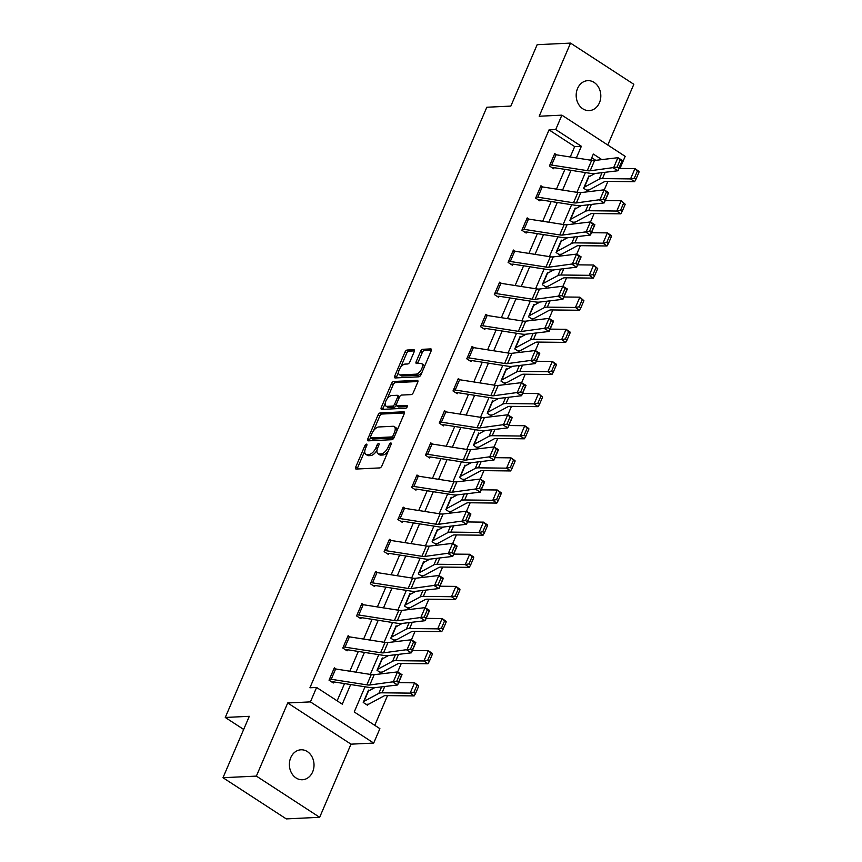 <?xml version="1.0" encoding="UTF-8"?>
<svg xmlns="http://www.w3.org/2000/svg" width="862" height="862" viewBox="0 0 862 862"><rect width="100%" height="100%" fill="white"/><g stroke="black" fill="none" stroke-linecap="round" stroke-linejoin="round"><path stroke-width="1.29" d="M366.447 444.135A1.605 0.787 -56.9 0 0 364.917 445.6L355.715 467.085A2.295 1.131 -56.9 0 0 355.769 468.95A2.295 1.131 -56.9 0 0 356.157 469.047L379.743 467.915A2.295 1.131 -56.9 0 0 381.92 465.825L391.132 444.339A1.605 0.787 -56.9 0 0 391.089 443.036A1.605 0.787 -56.9 0 0 390.82 442.971A1.605 0.787 -56.9 0 0 389.301 444.426L388.105 447.216A7.359 3.61 -56.9 0 1 381.133 453.886L379.172 453.972A7.359 3.61 -56.9 0 1 377.933 453.671A7.359 3.61 -56.9 0 1 377.75 447.712L378.946 444.921A1.605 0.787 -56.9 0 0 378.903 443.618A1.605 0.787 -56.9 0 0 378.633 443.553A1.605 0.787 -56.9 0 0 377.103 445.018L375.918 447.798A7.359 3.61 -56.9 0 1 368.947 454.468L366.986 454.565A7.359 3.61 -56.9 0 1 365.747 454.252A7.359 3.61 -56.9 0 1 365.563 448.294L366.759 445.514A1.605 0.787 -56.9 0 0 366.716 444.21A1.605 0.787 -56.9 0 0 366.447 444.135M577.551 88.506A14.988 12.316 87.3 0 0 578.165 103.559A14.988 12.316 87.3 0 0 589.209 110.605A14.988 12.316 87.3 0 0 599.446 102.761A14.988 12.316 87.3 0 0 598.821 87.709A14.988 12.316 87.3 0 0 587.776 80.651A14.988 12.316 87.3 0 0 577.551 88.506M290.753 757.644A14.988 12.316 87.3 0 0 291.367 772.697A14.988 12.316 87.3 0 0 302.422 779.744A14.988 12.316 87.3 0 0 312.647 771.899A14.988 12.316 87.3 0 0 312.033 756.847A14.988 12.316 87.3 0 0 300.989 749.789A14.988 12.316 87.3 0 0 290.753 757.644M414.223 351.685A2.295 1.131 -56.9 0 0 414.169 349.821A2.295 1.131 -56.9 0 0 413.782 349.724L407.166 350.037A2.295 1.131 -56.9 0 0 404.978 352.127L394.753 375.983A2.295 1.131 -56.9 0 0 394.818 377.847A2.295 1.131 -56.9 0 0 395.195 377.944L418.792 376.813A2.295 1.131 -56.9 0 0 420.968 374.733L431.194 350.866A2.295 1.131 -56.9 0 0 431.14 349.002A2.295 1.131 -56.9 0 0 430.752 348.905L422.757 349.293A2.295 1.131 -56.9 0 0 420.581 351.373L416.206 361.587A2.295 1.131 -56.9 0 0 416.26 363.452A2.295 1.131 -56.9 0 0 416.648 363.548L420.613 363.355A6.153 3.017 -56.9 0 1 421.647 363.613A6.153 3.017 -56.9 0 1 421.356 369.518A6.153 3.017 -56.9 0 1 415.969 374.173L400.442 374.916A6.153 3.017 -56.9 0 1 399.408 374.668A6.153 3.017 -56.9 0 1 399.699 368.764A6.153 3.017 -56.9 0 1 405.075 364.098L407.672 363.979A2.295 1.131 -56.9 0 0 409.849 361.889L414.223 351.685M570.235 156.992L574.685 146.594L549.029 129.893L555.71 129.569L561.884 115.152L625.176 156.345L619.993 168.435M222.989 777.707L256.37 776.102L319.662 817.305L286.281 818.9L222.989 777.707L249.301 716.311L225.273 717.464L486.814 107.244L510.843 106.091L537.155 44.695L570.536 43.1L539.192 116.241L561.884 115.152M319.662 817.305L351.006 744.165L287.714 702.972L256.37 776.102M287.714 702.972L310.417 701.883L316.591 687.456L342.257 704.157L350.662 684.547M549.029 129.893L309.921 687.779L316.591 687.456M380.207 412.93A2.295 1.131 -56.9 0 0 378.03 415.01L367.805 438.877A2.295 1.131 -56.9 0 0 367.858 440.741A2.295 1.131 -56.9 0 0 368.246 440.838L391.833 439.706A2.295 1.131 -56.9 0 0 394.009 437.616L404.235 413.76A2.295 1.131 -56.9 0 0 404.181 411.896A2.295 1.131 -56.9 0 0 403.793 411.799L380.207 412.93L381.92 414.04A2.295 1.131 -56.9 0 0 379.743 416.13L373.429 430.86M381.284 407.435L391.51 383.568A2.295 1.131 -56.9 0 1 393.686 381.478L417.273 380.357A2.295 1.131 -56.9 0 1 417.661 380.444A2.295 1.131 -56.9 0 1 417.714 382.308L413.34 392.522A2.295 1.131 -56.9 0 1 411.163 394.613L401.595 395.065A2.295 1.131 -56.9 0 0 399.418 397.156L396.52 403.922A2.295 1.131 -56.9 0 0 396.574 405.786A2.295 1.131 -56.9 0 0 396.962 405.883L406.918 405.409A1.605 0.787 -56.9 0 1 407.187 405.474A1.605 0.787 -56.9 0 1 407.112 407.026A1.605 0.787 -56.9 0 1 405.7 408.243L381.726 409.385A2.295 1.131 -56.9 0 1 381.338 409.299A2.295 1.131 -56.9 0 1 381.284 407.435L382.987 408.545L385.195 403.405M607.796 145.031L633.829 84.293L570.536 43.1M225.273 717.464L243.677 729.446M337.139 700.838L344.531 683.588M349.843 671.207L358.312 651.446M363.613 639.065L372.082 619.304M377.394 606.923L385.853 587.173M391.165 574.782L399.634 555.031M404.935 542.651L413.404 522.889M418.716 510.509L427.175 490.758M432.487 478.367L440.956 458.616M446.257 446.236L454.727 426.474M460.039 414.094L468.508 394.343M473.809 381.952L482.278 362.202M487.59 349.821L496.049 330.06M501.361 317.679L509.83 297.929M515.131 285.537L523.6 265.787M528.912 253.406L537.382 233.645M542.683 221.265L551.152 201.514M556.453 189.123L564.922 169.372M336.234 669.074L334.327 667.834L329.036 680.193L333.303 682.973L333.745 681.95L331.859 682.036M350.015 636.932L348.108 635.693L342.807 648.052L347.084 650.842L347.526 649.808L345.64 649.905M363.786 604.801L361.878 603.562L356.577 615.921L360.855 618.701L361.297 617.666M377.556 572.659L375.649 571.42L370.358 583.779L374.636 586.559L375.078 585.535L373.192 585.621M391.337 540.517L389.43 539.278L384.129 551.637L388.406 554.428L388.848 553.393L386.963 553.479M405.108 508.386L403.2 507.136L397.899 519.506L402.177 522.286L402.619 521.251M418.889 476.244L416.982 475.005L411.68 487.364L415.958 490.144L416.4 489.12L414.514 489.207M432.659 444.102L430.752 442.863L425.451 455.222L429.729 458.013L430.17 456.979L428.285 457.065M446.43 411.971L444.523 410.721L439.232 423.091L443.499 425.871L443.941 424.837M460.211 379.83L458.304 378.59L453.003 390.949L457.28 393.729L457.722 392.706L455.836 392.792M473.981 347.688L472.074 346.449L466.773 358.807L471.051 361.598L471.492 360.564L469.607 360.65M487.752 315.557L485.845 314.307L480.554 326.676L484.832 329.456L485.274 328.422M501.533 283.415L499.626 282.176L494.325 294.535L498.602 297.315L499.044 296.291M515.304 251.273L513.396 250.034L508.095 262.393L512.373 265.184L512.815 264.149L510.929 264.235M529.085 219.142L527.178 217.892L521.876 230.251L526.154 233.042L526.596 232.007M542.855 187L540.948 185.761L535.647 198.12L539.924 200.9L540.366 199.876M556.626 154.858L554.719 153.619L549.428 165.978L553.706 168.758L554.137 167.734L552.262 167.821M374.776 725.33L387.512 695.612M397.641 671.972L401.283 663.471M411.411 639.83L415.053 631.329M425.192 607.688L428.834 599.198M438.963 575.557L442.605 567.056M452.744 543.416L456.386 534.914M466.514 511.274L470.156 502.783M480.285 479.143L483.927 470.641M494.066 447.001L497.708 438.499M507.837 414.859L511.478 406.368M521.607 382.728L525.249 374.227M535.388 350.586L539.03 342.085M549.159 318.444L552.801 309.954M562.94 286.313L566.582 277.812M576.71 254.171L580.352 245.67M590.481 222.03L594.123 213.528M604.262 189.888L607.904 181.397M595.793 160.332L591.774 157.714M369.302 690.602L368.537 690.106L363.236 702.465L367.514 705.245L367.955 704.222A8.2 2.381 -156.8 0 0 369.13 703.963L383.935 695.968A11.712 3.405 23.2 0 1 386.079 695.591L414.18 695.914L410.15 693.123L382.049 692.811A17.574 5.107 -156.8 0 0 378.838 693.371L364.033 701.356A2.338 0.679 23.2 0 1 363.71 701.431L363.678 701.431M383.073 658.46L382.319 657.965L377.017 670.324L381.295 673.103L381.737 672.08A8.2 2.381 -156.8 0 0 382.9 671.821L397.716 663.826A11.712 3.405 23.2 0 1 399.849 663.46L427.951 663.772L423.932 660.982L395.83 660.669A17.574 5.107 -156.8 0 0 392.619 661.229L377.815 669.224A2.338 0.679 23.2 0 1 377.481 669.289L377.459 669.289M396.854 626.318L396.089 625.823L390.788 638.182L395.065 640.972L395.507 639.938M410.624 594.187L409.859 593.692L404.569 606.051L408.836 608.831L409.278 607.796A8.2 2.381 -156.8 0 0 410.452 607.548L425.257 599.553A11.712 3.405 23.2 0 1 427.401 599.176L455.502 599.499L451.472 596.709L423.371 596.385A17.574 5.107 -156.8 0 0 420.171 596.957L405.355 604.941A2.338 0.679 23.2 0 1 405.032 605.016L409.418 594.715M424.395 562.046L423.641 561.55L418.339 573.909L422.617 576.689L423.059 575.665A8.2 2.381 -156.8 0 0 424.233 575.407L439.038 567.411A11.712 3.405 23.2 0 1 441.172 567.045L469.273 567.358L465.254 564.567L437.153 564.254A17.574 5.107 -156.8 0 0 433.942 564.815L419.137 572.81A2.338 0.679 23.2 0 1 418.803 572.874L418.781 572.874M438.176 529.904L437.411 529.408L432.11 541.767L436.387 544.558L436.829 543.523M451.947 497.773L451.182 497.266L445.891 509.636L450.169 512.416L450.61 511.381A8.2 2.381 -156.8 0 0 451.774 511.123L466.59 503.139A11.712 3.405 23.2 0 1 468.723 502.761L496.824 503.085L492.805 500.294L464.704 499.971A17.574 5.107 -156.8 0 0 461.493 500.542L446.688 508.526A2.338 0.679 23.2 0 1 446.354 508.602L450.74 498.301M465.728 465.631L464.963 465.135L459.661 477.494L463.939 480.274L464.381 479.25A8.2 2.381 -156.8 0 0 465.555 478.992L480.36 470.997A11.712 3.405 23.2 0 1 482.494 470.62L510.595 470.943L506.576 468.152L478.475 467.84A17.574 5.107 -156.8 0 0 475.264 468.4L460.459 476.384A2.338 0.679 23.2 0 1 460.136 476.46L460.103 476.46M479.498 433.489L478.733 432.993L473.443 445.352L477.71 448.143L478.151 447.109M493.269 401.358L492.514 400.852L487.213 413.221L491.491 416.001L491.933 414.967A8.2 2.381 -156.8 0 0 493.096 414.708L507.912 406.724A11.712 3.405 23.2 0 1 510.045 406.347L538.147 406.67L534.128 403.879L506.026 403.556A17.574 5.107 -156.8 0 0 502.815 404.127L488.011 412.111A2.338 0.679 23.2 0 1 487.676 412.187L492.094 401.886A2.338 0.679 23.2 0 0 492.417 401.811L498.635 398.459M507.05 369.216L506.285 368.72L500.984 381.079L505.261 383.859L505.703 382.836A8.2 2.381 -156.8 0 0 506.878 382.577L521.682 374.582A11.712 3.405 23.2 0 1 523.827 374.205L551.928 374.528L547.898 371.737L519.797 371.425A17.574 5.107 -156.8 0 0 516.586 371.985L501.781 379.97A2.338 0.679 23.2 0 1 501.458 380.045L501.425 380.045M520.82 337.074L520.055 336.579L514.765 348.938L519.043 351.728L519.484 350.694M534.602 304.932L533.837 304.437L528.535 316.807L532.813 319.587L533.255 318.552A8.2 2.381 -156.8 0 0 534.429 318.293L549.234 310.309A11.712 3.405 23.2 0 1 551.368 309.932L579.469 310.255L575.45 307.465L547.348 307.141A17.574 5.107 -156.8 0 0 544.137 307.712L529.333 315.697A2.338 0.679 23.2 0 1 528.999 315.772L533.416 305.471A2.338 0.679 23.2 0 0 533.75 305.396L539.957 302.045M548.372 272.801L547.607 272.306L542.306 284.665L546.583 287.445L547.025 286.421A8.2 2.381 -156.8 0 0 548.2 286.162L563.005 278.167A11.712 3.405 23.2 0 1 565.149 277.79L593.25 278.114L589.22 275.323L561.119 275.01A17.574 5.107 -156.8 0 0 557.908 275.571L543.103 283.555A2.338 0.679 23.2 0 1 542.78 283.63L542.748 283.63M562.143 240.66L561.377 240.164L556.087 252.523L560.365 255.314L560.806 254.279M575.924 208.518L575.159 208.022L569.857 220.381L574.135 223.172L574.577 222.137M589.694 176.387L588.929 175.891L583.639 188.25L587.906 191.03L588.347 190.006A8.2 2.381 -156.8 0 0 589.522 189.748L604.327 181.753A11.712 3.405 23.2 0 1 606.471 181.376L634.572 181.699L630.542 178.908L602.441 178.596A17.574 5.107 -156.8 0 0 599.241 179.156L584.425 187.14A2.338 0.679 23.2 0 1 584.102 187.216L584.08 187.216M365.014 686.788L354.228 711.958L379.883 728.659L373.699 743.076L310.417 701.883M351.006 744.165L373.699 743.076M576.366 157.94L581.365 146.271L555.71 129.569M355.963 672.155L364.432 652.405M369.744 640.024L378.213 620.263M383.515 607.882L391.984 588.132M397.296 575.741L405.754 555.99M411.066 543.61L419.535 523.848M424.837 511.468L433.306 491.717M438.618 479.326L447.087 459.575M452.388 447.195L460.858 427.433M466.17 415.053L474.628 395.302M479.94 382.911L488.409 363.161M493.71 350.78L502.18 331.019M507.492 318.638L515.95 298.877M521.262 286.496L529.731 266.746M535.033 254.365L543.502 234.604M548.814 222.224L557.283 202.462M562.584 190.082L571.053 170.331M601.848 159.61L593.336 154.061L590.718 160.192M585.406 172.572L576.937 192.323M571.635 204.714L563.166 224.465M557.854 236.845L549.385 256.607M544.084 268.987L535.614 288.738M530.302 301.129L521.844 320.88M516.532 333.26L508.063 353.021M502.761 365.402L494.292 385.163M488.98 397.544L480.522 417.294M475.21 429.675L466.741 449.436M461.439 461.816L452.97 481.578M447.658 493.958L439.189 513.709M433.888 526.1L425.419 545.851M420.106 558.231L411.648 577.993M406.336 590.373L397.867 610.124M392.566 622.515L384.096 642.265M378.784 654.646L370.315 674.407M574.685 146.594L581.365 146.271M365.747 454.252L367.449 455.373A7.359 3.61 -56.9 0 0 368.688 455.675L366.986 454.565M377.006 450.169A7.359 3.61 -56.9 0 1 370.66 455.578L368.688 455.675M377.933 453.671L379.636 454.791A7.359 3.61 -56.9 0 0 380.885 455.093L379.172 453.972M388.234 451.095A7.359 3.61 -56.9 0 1 382.847 454.996L380.885 455.093M364.777 451.031L357.418 468.195A2.295 1.131 -56.9 0 0 357.18 468.993M404.472 412.963L381.92 414.04M370.488 437.713L369.507 439.986A2.295 1.131 -56.9 0 0 369.281 440.784M370.585 436.56A1.605 0.787 -56.9 0 0 370.628 437.864A1.605 0.787 -56.9 0 0 370.897 437.939L391.607 436.937A1.605 0.787 -56.9 0 0 393.126 435.482L394.387 432.552A7.359 3.61 -56.9 0 0 394.203 426.582A7.359 3.61 -56.9 0 0 392.964 426.281L378.817 426.959A7.359 3.61 -56.9 0 0 371.845 433.629L370.585 436.56M372.168 438.758A1.605 0.787 -56.9 0 0 372.341 438.984A1.605 0.787 -56.9 0 0 372.61 439.049L370.897 437.939M393.934 437.788A1.605 0.787 -56.9 0 1 393.32 438.058L372.61 439.049M396.876 430.925A7.359 3.61 -56.9 0 0 395.917 427.703L394.203 426.582M387.167 398.804L393.212 384.678L391.51 383.568M417.951 381.51L395.389 382.599A2.295 1.131 -56.9 0 0 393.212 384.678M396.574 405.786L398.276 406.907A2.295 1.131 -56.9 0 0 398.664 407.004L407.306 406.584M391.671 395.539A6.153 3.017 -56.9 0 0 386.284 400.205A6.153 3.017 -56.9 0 0 385.993 406.11A6.153 3.017 -56.9 0 0 387.027 406.358L392.501 406.099A2.295 1.131 -56.9 0 0 394.677 404.019L397.587 397.242A2.295 1.131 -56.9 0 0 397.533 395.378A2.295 1.131 -56.9 0 0 397.145 395.281L391.671 395.539M385.993 406.11L387.706 407.22A6.153 3.017 -56.9 0 0 388.74 407.478L387.027 406.358M396.294 405.345A2.295 1.131 -56.9 0 1 394.214 407.209L388.74 407.478M399.515 396.929A2.295 1.131 -56.9 0 0 399.235 396.488L397.533 395.378M382.987 408.545A2.295 1.131 -56.9 0 0 382.75 409.342M399.408 374.668L401.121 375.778A6.153 3.017 -56.9 0 0 402.155 376.037L400.442 374.916M422.035 372.233A6.153 3.017 -56.9 0 1 417.682 375.293L402.155 376.037M424.179 367.223A6.153 3.017 -56.9 0 0 423.361 364.723L421.647 363.613M431.431 350.069L424.47 350.403A2.295 1.131 -56.9 0 0 422.294 352.493L417.908 362.697A2.295 1.131 -56.9 0 0 417.671 363.495M398.578 372.168L396.466 377.103A2.295 1.131 -56.9 0 0 396.229 377.89M414.46 350.888L408.868 351.146A2.295 1.131 -56.9 0 0 406.692 353.237L400.733 367.158M366.07 704.308L367.988 704.211M368.096 691.13L368.128 691.13A2.338 0.679 23.2 0 0 368.451 691.055L374.658 687.704M413.911 692.434L415.527 693.554L418.62 686.346L417.003 685.225L413.911 692.434L410.15 693.123L414.568 682.823L398.621 682.639M417.003 685.225L414.568 682.823L418.598 685.613L418.62 686.346M415.527 693.554L414.18 695.914M333.885 668.869L333.917 668.858A8.2 2.381 23.2 0 1 335.641 668.977L371.274 674.558A11.712 3.405 -156.8 0 0 374.194 674.687L397.533 671.907L402.037 674.666L397.619 684.967L374.291 687.747A17.574 5.107 23.2 0 1 369.906 687.553L334.273 681.982A2.338 0.679 -156.8 0 0 333.777 681.95M398.503 682.402L397.619 684.967L393.115 682.208L397.533 671.907L399.796 674.095L396.703 681.303L398.503 682.402L401.595 675.194L399.796 674.095M333.917 668.858L329.499 679.159A8.2 2.381 23.2 0 1 331.223 679.278L366.867 684.859A11.712 3.405 -156.8 0 0 369.787 684.988L396.703 681.303M379.851 672.166L381.758 672.08M381.877 658.999L381.898 658.988A2.338 0.679 23.2 0 0 382.222 658.924L388.439 655.573M427.692 660.303L429.298 661.413L432.39 654.204L430.784 653.084L427.692 660.303L423.932 660.982L428.339 650.681L412.392 650.508M430.784 653.084L428.339 650.681L432.368 653.471L432.39 654.204M429.298 661.413L427.951 663.772M393.622 640.035L395.539 639.938A8.2 2.381 -156.8 0 0 396.682 639.679L411.486 631.695A11.712 3.405 23.2 0 1 413.631 631.318L441.732 631.63L437.702 628.851L409.601 628.527A17.574 5.107 -156.8 0 0 406.39 629.088L391.585 637.083A2.338 0.679 23.2 0 1 391.262 637.158L395.669 626.857A2.338 0.679 23.2 0 0 396.003 626.782L402.209 623.431M441.463 628.161L443.079 629.271L446.16 622.062L444.555 620.952L441.463 628.161L437.702 628.851L442.12 618.55L426.173 618.366M444.555 620.952L442.12 618.55L446.139 621.33L446.16 622.062M443.079 629.271L441.732 631.63M347.666 636.727L347.688 636.727A8.2 2.381 23.2 0 1 349.412 636.846L385.055 642.416A11.712 3.405 -156.8 0 0 387.975 642.546L411.303 639.766L415.818 642.524L411.4 652.825L388.062 655.616A17.574 5.107 23.2 0 1 383.687 655.411L348.043 649.84A2.338 0.679 -156.8 0 0 347.548 649.808M412.284 650.271L411.4 652.825L406.896 650.067L411.303 639.766L413.566 641.953L410.474 649.161L412.284 650.271L415.365 643.063L413.566 641.953M343.248 647.028L343.27 647.028A8.2 2.381 23.2 0 1 344.994 647.146L380.638 652.717A11.712 3.405 -156.8 0 0 383.558 652.846L410.474 649.161M415.365 643.063L415.818 642.524M363.182 604.704L358.775 615.005A8.2 2.381 23.2 0 0 357.051 614.886L361.458 604.585A8.2 2.381 23.2 0 1 363.182 604.704L398.826 610.274A11.712 3.405 -156.8 0 0 401.746 610.415L425.085 607.624L429.588 610.393L425.171 620.694L401.843 623.474A17.574 5.107 23.2 0 1 397.457 623.28L361.814 617.709A2.338 0.679 -156.8 0 0 361.329 617.666L359.411 617.763M426.054 618.129L425.171 620.694L420.667 617.925L425.085 607.624L427.337 609.811L424.255 617.02L426.054 618.129L429.147 610.921L427.337 609.811M358.775 615.005L394.408 620.575A11.712 3.405 -156.8 0 0 397.328 620.715L424.255 617.02M407.392 607.893L409.31 607.796M415.98 591.289L409.773 594.64A2.338 0.679 23.2 0 1 409.45 594.715M455.233 596.019L456.849 597.14L459.942 589.931L458.325 588.811L455.233 596.019L451.472 596.709L455.89 586.408L439.943 586.225M458.325 588.811L455.89 586.408L459.92 589.199L459.942 589.931M456.849 597.14L455.502 599.499M421.173 575.751L423.08 575.665M423.199 562.574L423.22 562.574A2.338 0.679 23.2 0 0 423.554 562.509L429.761 559.158M469.014 563.888L470.62 564.998L473.712 557.789L472.107 556.669L469.014 563.888L465.254 564.567L469.671 554.266L453.714 554.094M472.107 556.669L469.671 554.266L473.691 557.057L473.712 557.789M470.62 564.998L469.273 567.358M434.944 543.61L436.862 543.523A8.2 2.381 -156.8 0 0 438.004 543.265L452.809 535.28A11.712 3.405 23.2 0 1 454.953 534.903L483.054 535.216L479.024 532.436L450.923 532.113A17.574 5.107 -156.8 0 0 447.712 532.673L432.907 540.668A2.338 0.679 23.2 0 1 432.584 540.743L437.002 530.442A2.338 0.679 23.2 0 0 437.325 530.367L443.531 527.016M482.785 531.746L484.401 532.856L487.483 525.648L485.877 524.538L482.785 531.746L479.024 532.436L483.442 522.135L467.495 521.952M485.877 524.538L483.442 522.135L487.461 524.915L487.483 525.648M484.401 532.856L483.054 535.216M375.207 572.443L375.239 572.443A8.2 2.381 23.2 0 1 376.963 572.562L412.596 578.143A11.712 3.405 -156.8 0 0 415.516 578.273L438.855 575.493L443.359 578.251L438.952 588.552L415.613 591.332A17.574 5.107 23.2 0 1 411.228 591.138L375.595 585.567A2.338 0.679 -156.8 0 0 375.099 585.535M439.825 585.988L438.952 588.552L434.437 585.783L438.855 575.493L441.118 577.669L438.025 584.889L439.825 585.988L442.917 578.779L441.118 577.669M375.239 572.443L370.822 582.744A8.2 2.381 23.2 0 1 372.546 582.863L408.189 588.444A11.712 3.405 -156.8 0 0 411.109 588.574L438.025 584.889M388.988 540.312L389.01 540.312A8.2 2.381 23.2 0 1 390.734 540.431L426.378 546.002A11.712 3.405 -156.8 0 0 429.298 546.131L452.625 543.351L457.14 546.109L452.722 556.41L429.384 559.201A17.574 5.107 23.2 0 1 425.009 558.996L389.365 553.426A2.338 0.679 -156.8 0 0 388.87 553.393M453.606 553.857L452.722 556.41L448.218 553.652L452.625 543.351L454.888 545.538L451.796 552.747L453.606 553.857L456.698 546.637L454.888 545.538M384.571 550.613L384.603 550.613A8.2 2.381 23.2 0 1 386.316 550.732L421.96 556.302A11.712 3.405 -156.8 0 0 424.88 556.432L451.796 552.747M404.504 508.289L400.097 518.59A8.2 2.381 23.2 0 0 398.373 518.471L402.791 508.171A8.2 2.381 23.2 0 1 404.504 508.289L440.148 513.86A11.712 3.405 -156.8 0 0 443.068 513.989L466.407 511.209L470.911 513.978L466.493 524.279L443.165 527.059A17.574 5.107 23.2 0 1 438.78 526.865L403.136 521.284A2.338 0.679 -156.8 0 0 402.651 521.251L400.733 521.348M467.376 521.715L466.493 524.279L461.989 521.51L466.407 511.209L468.669 513.396L465.577 520.605L467.376 521.715L470.469 514.506L468.669 513.396M400.097 518.59L435.73 524.161A11.712 3.405 -156.8 0 0 438.65 524.29L465.577 520.605M418.285 476.147L413.868 486.448A8.2 2.381 23.2 0 0 412.144 486.33L416.561 476.029A8.2 2.381 23.2 0 1 418.285 476.147L453.929 481.718A11.712 3.405 -156.8 0 0 456.849 481.858L480.177 479.067L484.681 481.836L480.274 492.137L456.935 494.917A17.574 5.107 23.2 0 1 452.561 494.723L416.917 489.153A2.338 0.679 -156.8 0 0 416.421 489.12M481.147 489.573L480.274 492.137L475.77 489.368L480.177 479.067L482.44 481.255L479.347 488.474L481.147 489.573L484.239 482.364L482.44 481.255M413.868 486.448L449.511 492.019A11.712 3.405 -156.8 0 0 452.431 492.159L479.347 488.474M430.31 443.898L430.332 443.898A8.2 2.381 23.2 0 1 432.056 444.016L467.7 449.587A11.712 3.405 -156.8 0 0 470.62 449.716L493.958 446.936L498.462 449.695L494.045 459.996L470.706 462.786A17.574 5.107 23.2 0 1 466.331 462.582L430.688 457.011A2.338 0.679 -156.8 0 0 430.203 456.979M494.928 457.442L494.045 459.996L489.541 457.237L493.958 446.936L496.21 449.124L493.129 456.332L494.928 457.442L498.02 450.223L496.21 449.124M425.893 454.199L425.925 454.199A8.2 2.381 23.2 0 1 427.649 454.317L463.282 459.888A11.712 3.405 -156.8 0 0 466.202 460.017L493.129 456.332M445.837 411.874L441.419 422.175A8.2 2.381 23.2 0 0 439.695 422.057L444.113 411.756A8.2 2.381 23.2 0 1 445.837 411.874L481.47 417.445A11.712 3.405 -156.8 0 0 484.39 417.574L507.729 414.794L512.233 417.564L507.815 427.864L484.487 430.644A17.574 5.107 23.2 0 1 480.102 430.45L444.469 424.869A2.338 0.679 -156.8 0 0 443.973 424.837L442.055 424.934M508.699 425.3L507.815 427.864L503.311 425.095L507.729 414.794L509.992 416.982L506.899 424.19L508.699 425.3L511.791 418.092L509.992 416.982M441.419 422.175L477.063 427.746A11.712 3.405 -156.8 0 0 479.983 427.875L506.899 424.19M459.608 379.733L455.19 390.033A8.2 2.381 23.2 0 0 453.466 389.915L457.884 379.614A8.2 2.381 23.2 0 1 459.608 379.733L495.251 385.303A11.712 3.405 -156.8 0 0 498.171 385.443L521.499 382.653L526.014 385.422L521.596 395.723L498.258 398.503A17.574 5.107 23.2 0 1 493.883 398.309L458.239 392.738A2.338 0.679 -156.8 0 0 457.744 392.706M522.48 393.158L521.596 395.723L517.092 392.953L521.499 382.653L523.762 384.84L520.67 392.059L522.48 393.158L525.561 385.95L523.762 384.84M455.19 390.033L490.834 395.604A11.712 3.405 -156.8 0 0 493.754 395.744L520.67 392.059M471.633 347.483L471.665 347.483A8.2 2.381 23.2 0 1 473.378 347.601L509.022 353.172A11.712 3.405 -156.8 0 0 511.942 353.301L535.28 350.522L539.784 353.28L535.367 363.581L512.039 366.372A17.574 5.107 23.2 0 1 507.653 366.167L472.01 360.596A2.338 0.679 -156.8 0 0 471.525 360.564M536.25 361.027L535.367 363.581L530.863 360.822L535.28 350.522L537.543 352.709L534.451 359.917L536.25 361.027L539.343 353.808L537.543 352.709M467.215 357.784L467.247 357.784A8.2 2.381 23.2 0 1 468.971 357.902L504.604 363.473A11.712 3.405 -156.8 0 0 507.524 363.602L534.451 359.917M487.159 315.46L482.742 325.761A8.2 2.381 23.2 0 0 481.018 325.642L485.435 315.341A8.2 2.381 23.2 0 1 487.159 315.46L522.792 321.03A11.712 3.405 -156.8 0 0 525.712 321.16L549.051 318.38L553.555 321.149L549.148 331.45L525.809 334.23A17.574 5.107 23.2 0 1 521.424 334.025L485.791 328.454A2.338 0.679 -156.8 0 0 485.295 328.422L483.388 328.519M550.021 328.885L549.148 331.45L544.633 328.681L549.051 318.38L551.314 320.567L548.221 327.775L550.021 328.885L553.113 321.677L551.314 320.567M482.742 325.761L518.385 331.331A11.712 3.405 -156.8 0 0 521.305 331.461L548.221 327.775M500.93 283.318L496.512 293.619A8.2 2.381 23.2 0 0 494.799 293.5L499.206 283.199A8.2 2.381 23.2 0 1 500.93 283.318L536.573 288.889A11.712 3.405 -156.8 0 0 539.493 289.029L562.832 286.238L567.336 289.007L562.918 299.308L539.58 302.088A17.574 5.107 23.2 0 1 535.205 301.894L499.561 296.323A2.338 0.679 -156.8 0 0 499.066 296.28L497.158 296.377M563.802 296.743L562.918 299.308L558.414 296.539L562.832 286.238L565.084 288.425L561.992 295.644L563.802 296.743L566.894 289.535L565.084 288.425M496.512 293.619L532.156 299.189A11.712 3.405 -156.8 0 0 535.076 299.329L561.992 295.644M512.955 251.068L512.987 251.057A8.2 2.381 23.2 0 1 514.711 251.187L550.344 256.757A11.712 3.405 -156.8 0 0 553.264 256.887L576.603 254.107L581.107 256.865L576.689 267.166L553.361 269.957A17.574 5.107 23.2 0 1 548.975 269.752L513.332 264.181A2.338 0.679 -156.8 0 0 512.847 264.149M577.572 264.602L576.689 267.166L572.185 264.408L576.603 254.107L578.865 256.294L575.773 263.503L577.572 264.602L580.665 257.393L578.865 256.294M508.537 261.369L508.569 261.358A8.2 2.381 23.2 0 1 510.293 261.488L545.937 267.058A11.712 3.405 -156.8 0 0 548.857 267.188L575.773 263.503M528.481 219.045L524.064 229.346A8.2 2.381 23.2 0 0 522.34 229.227L526.757 218.926A8.2 2.381 23.2 0 1 528.481 219.045L564.125 224.616A11.712 3.405 -156.8 0 0 567.045 224.745L590.373 221.965L594.877 224.734L590.47 235.035L567.131 237.815A17.574 5.107 23.2 0 1 562.757 237.61L527.113 232.04A2.338 0.679 -156.8 0 0 526.617 232.007L524.71 232.104M591.354 232.471L590.47 235.035L585.966 232.266L590.373 221.965L592.636 224.152L589.543 231.361L591.354 232.471L594.435 225.262L592.636 224.152M524.064 229.346L559.707 234.917A11.712 3.405 -156.8 0 0 562.627 235.046L589.543 231.361M542.252 186.903L537.845 197.204A8.2 2.381 23.2 0 0 536.121 197.086L540.528 186.785A8.2 2.381 23.2 0 1 542.252 186.903L577.896 192.474A11.712 3.405 -156.8 0 0 580.816 192.614L604.154 189.823L608.658 192.592L604.24 202.893L580.902 205.673A17.574 5.107 23.2 0 1 576.527 205.479L540.883 199.909A2.338 0.679 -156.8 0 0 540.399 199.865L538.481 199.962M605.124 200.329L604.24 202.893L599.736 200.124L604.154 189.823L606.406 192.01L603.325 199.219L605.124 200.329L608.216 193.12L606.406 192.01M537.845 197.204L573.478 202.775A11.712 3.405 -156.8 0 0 576.398 202.915L603.325 199.219M554.277 154.654L554.309 154.643A8.2 2.381 23.2 0 1 556.033 154.761L591.666 160.343A11.712 3.405 -156.8 0 0 594.586 160.472L617.925 157.692L622.429 160.451L618.011 170.751L594.683 173.542A17.574 5.107 23.2 0 1 590.298 173.337L554.665 167.767A2.338 0.679 -156.8 0 0 554.169 167.734M618.894 168.187L618.011 170.751L613.507 167.993L617.925 157.692L620.187 159.879L617.095 167.088L618.894 168.187L621.987 160.978L620.187 159.879M549.87 164.954L549.891 164.944A8.2 2.381 23.2 0 1 551.615 165.062L587.259 170.644A11.712 3.405 -156.8 0 0 590.179 170.773L617.095 167.088M448.725 511.478L450.632 511.381M457.302 494.874L451.095 498.225A2.338 0.679 23.2 0 1 450.772 498.301M496.566 499.604L498.171 500.725L501.264 493.517L499.648 492.396L496.566 499.604L492.805 500.294L497.212 489.993L481.265 489.81M499.648 492.396L497.212 489.993L501.242 492.784L501.264 493.517M498.171 500.725L496.824 503.085M462.495 479.337L464.402 479.25M464.521 466.159L464.543 466.159A2.338 0.679 23.2 0 0 464.877 466.083L471.083 462.743M510.336 467.473L511.942 468.583L515.034 461.375L513.429 460.254L510.336 467.473L506.576 468.152L510.994 457.851L495.047 457.679M513.429 460.254L510.994 457.851L515.013 460.642L515.034 461.375M511.942 468.583L510.595 470.943M476.266 447.195L478.184 447.109A8.2 2.381 -156.8 0 0 479.326 446.85L494.131 438.866A11.712 3.405 23.2 0 1 496.275 438.489L524.376 438.801L520.346 436.021L492.245 435.698A17.574 5.107 -156.8 0 0 489.045 436.258L474.229 444.253A2.338 0.679 23.2 0 1 473.906 444.329L478.324 434.028A2.338 0.679 23.2 0 0 478.647 433.952L484.853 430.601M524.107 435.332L525.723 436.441L528.815 429.233L527.199 428.123L524.107 435.332L520.346 436.021L524.764 425.72L508.817 425.537M527.199 428.123L524.764 425.72L528.794 428.5L528.815 429.233M525.723 436.441L524.376 438.801M490.047 415.064L491.954 414.967M537.888 403.19L539.493 404.31L542.586 397.091L540.98 395.981L537.888 403.19L534.128 403.879L538.534 393.578L522.587 393.395M540.98 395.981L538.534 393.578L542.586 397.091M539.493 404.31L538.147 406.67M503.817 382.922L505.735 382.836M505.843 369.744L505.865 369.744A2.338 0.679 23.2 0 0 506.199 369.669L512.405 366.328M551.658 371.048L553.275 372.168L556.356 364.96L554.751 363.839L551.658 371.048L547.898 371.737L552.316 361.437L536.369 361.253M554.751 363.839L552.316 361.437L556.335 364.227L556.356 364.96M553.275 372.168L551.928 374.528M517.599 350.78L519.506 350.694A8.2 2.381 -156.8 0 0 520.648 350.435L535.453 342.451A11.712 3.405 23.2 0 1 537.597 342.074L565.698 342.386L561.668 339.606L533.567 339.283A17.574 5.107 -156.8 0 0 530.367 339.843L515.551 347.839A2.338 0.679 23.2 0 1 515.228 347.914L519.646 337.613A2.338 0.679 23.2 0 0 519.969 337.538L526.176 334.187M565.44 338.917L567.045 340.027L570.138 332.818L568.521 331.708L565.44 338.917L561.668 339.606L566.086 329.306L550.139 329.122M568.521 331.708L566.086 329.306L570.116 332.085L570.138 332.818M567.045 340.027L565.698 342.386M531.369 318.649L533.276 318.552M579.21 306.775L580.816 307.896L583.908 300.676L582.303 299.567L579.21 306.775L575.45 307.465L579.867 297.164L563.91 296.981M582.303 299.567L579.867 297.164L583.908 300.676M580.816 307.896L579.469 310.255M545.14 286.507L547.058 286.41M547.165 273.329L547.198 273.329A2.338 0.679 23.2 0 0 547.521 273.254L553.727 269.903M592.981 274.633L594.597 275.754L597.689 268.545L596.073 267.425L592.981 274.633L589.22 275.323L593.638 265.022L577.691 264.839M596.073 267.425L593.638 265.022L597.689 268.545M594.597 275.754L593.25 278.114M558.921 254.365L560.828 254.279A8.2 2.381 -156.8 0 0 561.97 254.021L576.786 246.026A11.712 3.405 23.2 0 1 578.919 245.659L607.02 245.972L603.001 243.192L574.9 242.868A17.574 5.107 -156.8 0 0 571.689 243.429L556.884 251.424A2.338 0.679 23.2 0 1 556.55 251.488L560.968 241.188A2.338 0.679 23.2 0 0 561.291 241.123L567.508 237.772M606.762 242.502L608.367 243.612L611.46 236.403L609.843 235.294L606.762 242.502L603.001 243.192L607.408 232.891L591.461 232.708M609.843 235.294L607.408 232.891L611.438 235.671L611.46 236.403M608.367 243.612L607.02 245.972M572.691 222.234L574.609 222.137A8.2 2.381 -156.8 0 0 575.751 221.879L590.556 213.895A11.712 3.405 23.2 0 1 592.7 213.517L620.791 213.841L616.772 211.05L588.671 210.727A17.574 5.107 -156.8 0 0 585.46 211.287L570.655 219.282A2.338 0.679 23.2 0 1 570.332 219.357L574.738 209.057A2.338 0.679 23.2 0 0 575.073 208.981L581.279 205.63M620.532 210.36L622.138 211.481L625.23 204.262L623.625 203.152L620.532 210.36L616.772 211.05L621.19 200.749L605.243 200.566M623.625 203.152L621.19 200.749L625.23 204.262M622.138 211.481L620.791 213.841M586.462 190.093L588.38 189.996M588.487 176.915L588.52 176.915A2.338 0.679 23.2 0 0 588.843 176.839L595.049 173.488M634.303 178.218L635.919 179.339L639.011 172.131L637.395 171.01L634.303 178.218L630.542 178.908L634.96 168.607L619.013 168.424M637.395 171.01L634.96 168.607L638.99 171.398L639.011 172.131M635.919 179.339L634.572 181.699M366.328 446.516L364.917 445.6M390.702 445.342L389.301 444.426M378.515 445.934L377.103 445.018M370.66 455.578L368.947 454.468M377.362 448.736L375.918 447.798M382.847 454.996L381.133 453.886M389.505 448.121L388.105 447.216M357.418 468.195L355.715 467.085M404.429 412.208L403.793 411.799M369.507 439.986L367.805 438.877M379.743 416.13L378.03 415.01M393.32 438.058L391.607 436.937M394.537 436.398L393.126 435.482M395.787 433.467L394.387 432.552M395.389 382.599L393.686 381.478M417.908 380.767L417.273 380.357M398.664 407.004L396.962 405.883M394.214 407.209L392.501 406.099M396.251 405.043L394.677 404.019M398.987 398.158L397.587 397.242M417.682 375.293L415.969 374.173M417.908 362.697L416.206 361.587M422.294 352.493L420.581 351.373M424.47 350.403L422.757 349.293M431.377 349.315L430.752 348.905M396.466 377.103L394.753 375.983M406.692 353.237L404.978 352.127M408.868 351.146L407.166 350.037M414.406 350.134L413.782 349.724M363.71 701.431L368.128 691.13M382.049 692.811L384.754 686.508M378.838 693.371L381.629 686.874M364.033 701.356L368.451 691.055M371.274 674.558L366.867 684.859M374.194 674.687L369.787 684.988M335.641 668.977L331.223 679.278M377.481 669.289L381.898 658.988M395.83 660.669L398.524 654.366M392.619 661.229L395.399 654.743M377.815 669.224L382.222 658.924M409.601 628.527L412.305 622.224M406.39 629.088L409.17 622.601M391.585 637.083L396.003 626.782M347.688 636.727L343.27 647.028M385.055 642.416L380.638 652.717M387.975 642.546L383.558 652.846M349.412 636.846L344.994 647.146M398.826 610.274L394.408 620.575M401.746 610.415L397.328 620.715M423.371 596.385L426.076 590.093M420.171 596.957L422.951 590.459M405.355 604.941L409.773 594.64M418.803 572.874L423.22 562.574M437.153 564.254L439.857 557.951M433.942 564.815L436.722 558.328M419.137 572.81L423.554 562.509M450.923 532.113L453.627 525.809M447.712 532.673L450.503 526.186M432.907 540.668L437.325 530.367M412.596 578.143L408.189 588.444M415.516 578.273L411.109 588.574M376.963 572.562L372.546 582.863M389.01 540.312L384.603 550.613M426.378 546.002L421.96 556.302M429.298 546.131L424.88 556.432M390.734 540.431L386.316 550.732M440.148 513.86L435.73 524.161M443.068 513.989L438.65 524.29M453.929 481.718L449.511 492.019M456.849 481.858L452.431 492.159M430.332 443.898L425.925 454.199M467.7 449.587L463.282 459.888M470.62 449.716L466.202 460.017M432.056 444.016L427.649 454.317M481.47 417.445L477.063 427.746M484.39 417.574L479.983 427.875M495.251 385.303L490.834 395.604M498.171 385.443L493.754 395.744M471.665 347.483L467.247 357.784M509.022 353.172L504.604 363.473M511.942 353.301L507.524 363.602M473.378 347.601L468.971 357.902M522.792 321.03L518.385 331.331M525.712 321.16L521.305 331.461M536.573 288.889L532.156 299.189M539.493 289.029L535.076 299.329M512.987 251.057L508.569 261.358M550.344 256.757L545.937 267.058M553.264 256.887L548.857 267.188M514.711 251.187L510.293 261.488M564.125 224.616L559.707 234.917M567.045 224.745L562.627 235.046M577.896 192.474L573.478 202.775M580.816 192.614L576.398 202.915M554.309 154.643L549.891 164.944M591.666 160.343L587.259 170.644M594.586 160.472L590.179 170.773M556.033 154.761L551.615 165.062M464.704 499.971L467.398 493.678M461.493 500.542L464.273 494.045M446.688 508.526L451.095 498.225M460.136 476.46L464.543 466.159M478.475 467.84L481.179 461.536M475.264 468.4L478.044 461.903M460.459 476.384L464.877 466.083M492.245 435.698L494.95 429.395M489.045 436.258L491.825 429.772M474.229 444.253L478.647 433.952M506.026 403.556L508.72 397.253M502.815 404.127L505.595 397.63M488.011 412.111L492.417 401.811M501.458 380.045L505.865 369.744M519.797 371.425L522.501 365.122M516.586 371.985L519.366 365.488M501.781 379.97L506.199 369.669M533.567 339.283L536.272 332.98M530.367 339.843L533.147 333.357M515.551 347.839L519.969 337.538M547.348 307.141L550.053 300.838M544.137 307.712L546.917 301.215M529.333 315.697L533.75 305.396M542.78 283.63L547.198 273.329M561.119 275.01L563.823 268.707M557.908 275.571L560.699 269.073M543.103 283.555L547.521 273.254M574.9 242.868L577.594 236.565M571.689 243.429L574.469 236.942M556.884 251.424L561.291 241.123M588.671 210.727L591.375 204.423M585.46 211.287L588.24 204.8M570.655 219.282L575.073 208.981M584.102 187.216L588.52 176.915M602.441 178.596L605.146 172.292M599.241 179.156L602.021 172.659M584.425 187.14L588.843 176.839M372.341 438.984L370.628 437.864"/></g></svg>

